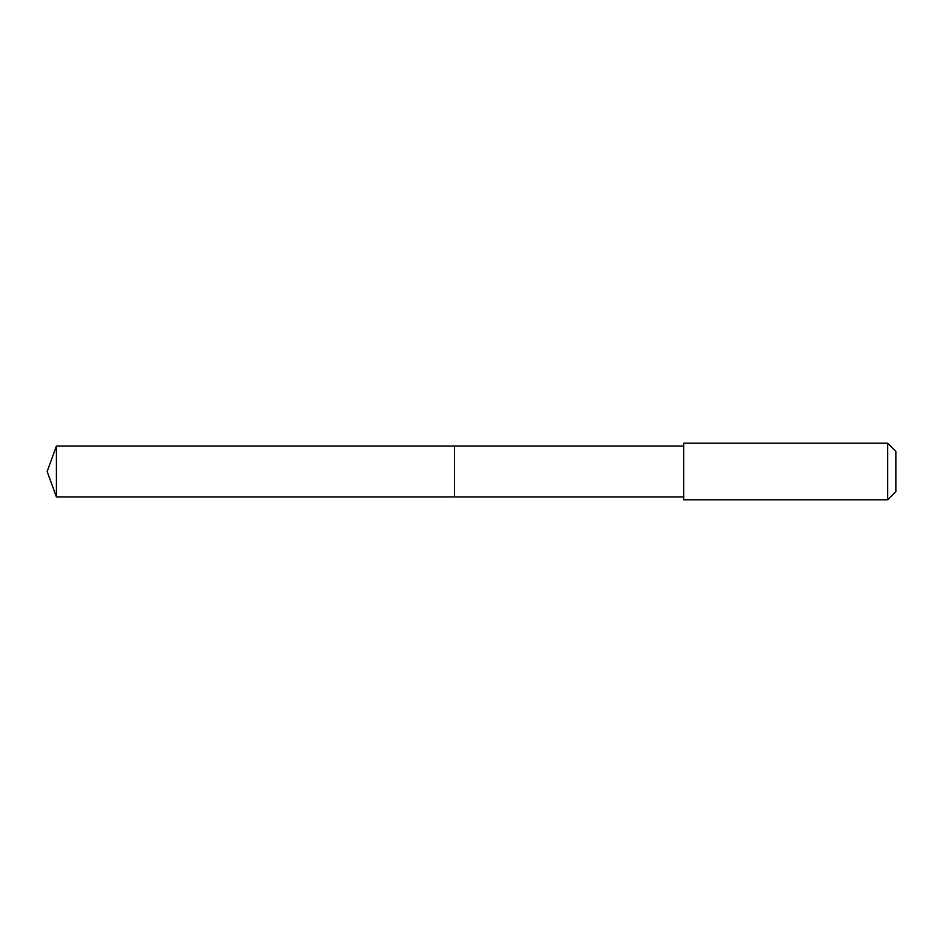 <?xml version="1.0" encoding="UTF-8"?>
<svg xmlns="http://www.w3.org/2000/svg" width="943" height="943" viewBox="0 0 943 943"><rect width="100%" height="100%" fill="white"/><g stroke="black" fill="none" stroke-linecap="round" stroke-linejoin="round"><path stroke-width="1.41" d="M454.526 496.961L454.526 446.039L56.415 446.039L56.415 496.961L454.526 496.961L454.526 446.039L683.675 446.039L683.675 496.961L56.415 496.961L47.15 471.5L56.415 496.961M683.675 453.406L683.675 499.79L887.681 499.79L887.681 443.21L683.675 443.21L683.675 453.406M887.681 443.21L895.85 451.379L895.85 491.621L887.681 499.79M47.15 471.5L56.415 446.039M683.675 496.961L683.675 499.79M683.675 446.039L683.675 443.21"/></g></svg>
